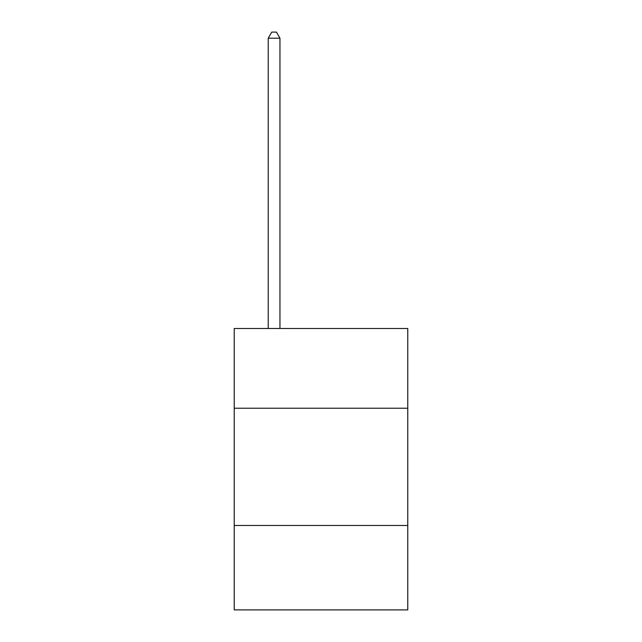 <?xml version="1.0" encoding="UTF-8"?>
<svg xmlns="http://www.w3.org/2000/svg" width="642" height="642" viewBox="0 0 642 642"><rect width="100%" height="100%" fill="white"/><g stroke="black" fill="none" stroke-linecap="round" stroke-linejoin="round"><path stroke-width="0.96" d="M407.766 408.232L407.766 328.503L234.234 328.503L234.234 408.232L407.766 408.232L407.766 609.9L234.234 609.9L234.234 408.232M407.766 525.485L234.234 525.485M279.96 328.503L279.96 38.199L268.236 38.199L268.236 328.503M268.236 38.199L271.759 32.1L276.445 32.1L279.96 38.199"/></g></svg>
